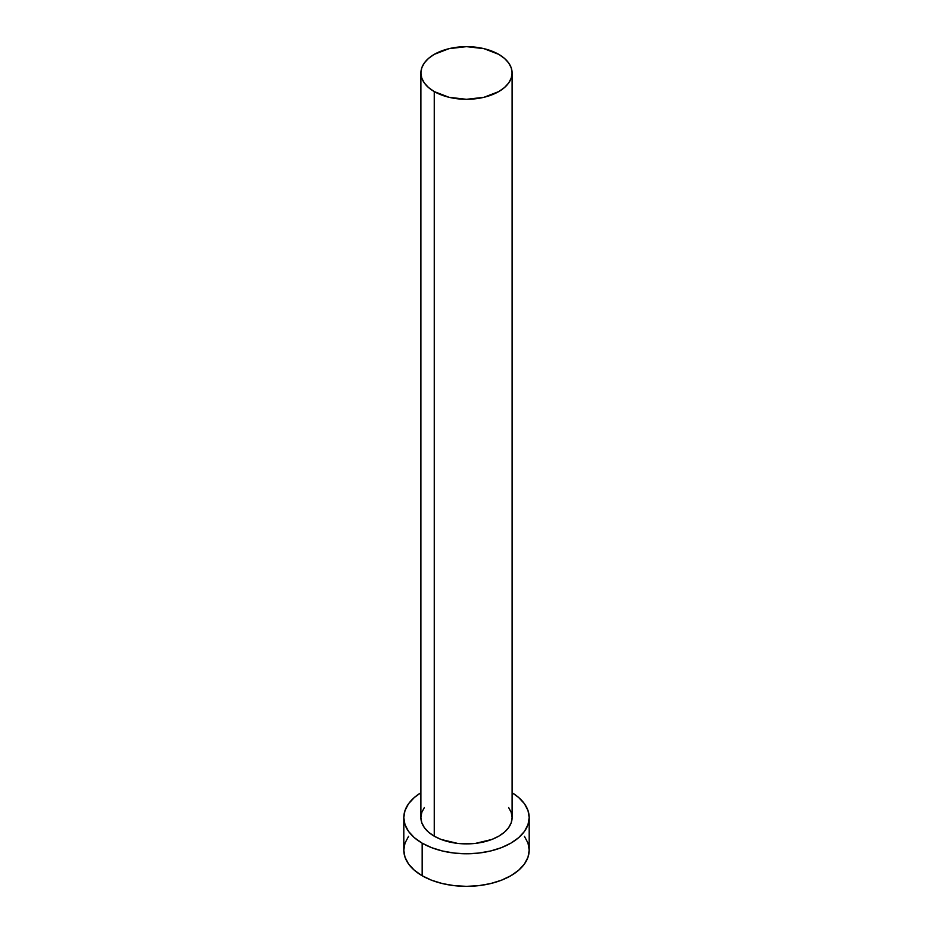 <?xml version="1.0" encoding="UTF-8"?>
<svg xmlns="http://www.w3.org/2000/svg" width="933" height="933" viewBox="0 0 933 933"><rect width="100%" height="100%" fill="white"/><g stroke="black" fill="none" stroke-linecap="round" stroke-linejoin="round"><path stroke-width="1.4" d="M420.9 72.972L421.774 78.115L424.375 83.049L428.585 87.597L434.253 91.586L449.053 97.3L466.5 99.306L483.947 97.3L498.747 91.586L504.415 87.597L508.625 83.049L511.226 78.115L512.1 72.972L511.226 67.841L508.625 62.896L504.415 58.347L498.747 54.359L483.947 48.656L466.5 46.65L449.053 48.656L434.253 54.359L428.585 58.347L424.375 62.896L421.774 67.841L420.9 72.972L420.9 817.576A45.6 26.322 0 0 0 434.253 836.19L434.253 91.586A45.6 26.322 180 0 1 420.9 72.972A45.6 26.322 180 0 1 449.053 48.656A45.6 26.322 180 0 1 498.747 54.359A45.6 26.322 180 0 1 512.1 72.972A45.6 26.322 180 0 1 483.947 97.3A45.6 26.322 180 0 1 434.253 91.586L434.253 836.19A45.6 26.322 0 0 0 483.947 841.893A45.6 26.322 0 0 0 512.1 817.576L511.226 822.708L508.625 827.653L504.415 832.201L498.747 836.19L491.831 839.467L475.398 843.397L457.602 843.397L441.169 839.467L434.253 836.19L428.585 832.201L424.375 827.653L421.774 822.708L420.9 817.576L421.774 812.445L424.375 807.5M408.572 836.306L405.004 843.094L403.802 850.15A62.698 36.2 0 0 0 422.171 875.749L422.171 843.175L431.664 847.677L442.51 851.013L454.266 853.077L466.5 853.777L478.734 853.077L490.49 851.013L501.336 847.677L510.829 843.175L518.631 837.682L524.428 831.431L527.996 824.644L529.198 817.576L527.996 810.52L524.428 803.721L518.631 797.47L512.1 792.735A62.698 36.2 180 0 1 529.198 817.576A62.698 36.2 180 0 1 490.49 851.013A62.698 36.2 180 0 1 422.171 843.175L422.171 875.749A62.698 36.2 0 0 0 490.49 883.598A62.698 36.2 0 0 0 529.198 850.15L527.996 843.094L524.428 836.306M422.171 843.175A62.698 36.2 180 0 1 403.802 817.576A62.698 36.2 180 0 1 420.9 792.735L414.369 797.47L408.572 803.721L405.004 810.52L403.802 817.576L405.004 824.644L408.572 831.431L414.369 837.682L422.171 843.175M508.625 807.5L511.226 812.445L512.1 817.576L512.1 72.972M403.802 817.576L403.802 850.15L405.004 857.217L408.572 864.005L414.369 870.267L422.171 875.749L431.664 880.251L442.51 883.598L454.266 885.65L466.5 886.35L478.734 885.65L490.49 883.598L501.336 880.251L510.829 875.749L518.631 870.267L524.428 864.005L527.996 857.217L529.198 850.15L529.198 817.576"/></g></svg>

